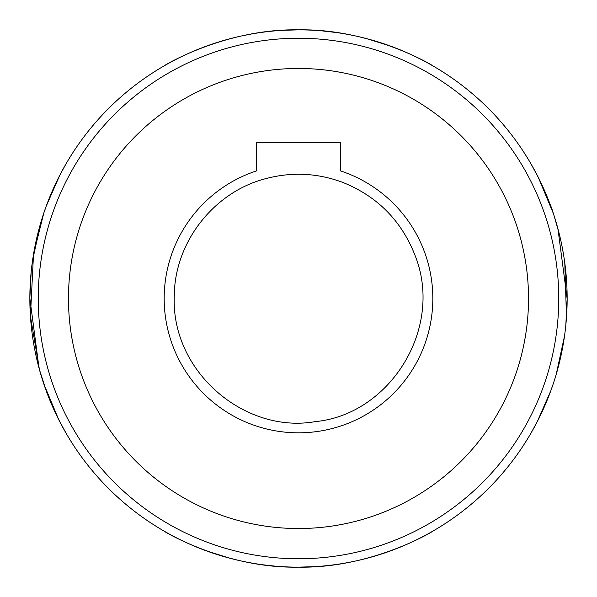 <?xml version="1.0" encoding="UTF-8"?>
<svg xmlns="http://www.w3.org/2000/svg" width="597" height="597" viewBox="0 0 597 597"><rect width="100%" height="100%" fill="white"/><g stroke="black" fill="none" stroke-linecap="round" stroke-linejoin="round"><path stroke-width="0.9" d="M432.825 65.842C433.631 65.871 371.7 28.469 298.709 29.85C225.233 28.417 163.466 65.849 164.175 65.842M164.175 531.158C163.369 531.129 225.3 568.531 298.291 567.15C371.767 568.583 433.534 531.151 432.825 531.158M390.848 550.777L389.311 551.337M388.692 551.561L383.968 553.195M206.152 550.777L229.644 558.18M262.986 564.792L274.792 566.105M298.41 567.15L314.388 566.68M349.924 562.18L355.26 561.083M390.848 46.223L367.356 38.82M336.335 32.529L322.208 30.895M298.59 29.85L282.612 30.32M250.852 34.111L241.74 35.917M222.435 40.842L213.189 43.753M207.689 45.663L206.152 46.223M298.5 68.468A230.032 230.032 0 0 1 497.711 413.512A230.032 230.032 0 0 1 99.289 413.52A230.032 230.032 0 0 1 298.5 68.468M340.477 170.899A134.325 134.325 0 0 1 407.072 377.588A134.325 134.325 0 0 1 189.928 377.588A134.325 134.325 0 0 1 256.523 170.899L256.523 142.347L340.477 142.347L340.477 170.899M531.158 432.825L537.27 421.631L550.777 390.841L553.27 383.744M550.777 206.152C551.404 206.666 554.314 216.233 559.501 234.86M562.299 247.665L563.934 257.038M564.792 262.986L566.493 317.253M566.359 319.104L565.792 325.462M562.18 349.924L559.038 364.013M556.232 374.319L564.501 336.133M565.807 325.335L567.15 298.851M567.15 298.709L557.934 228.748M553.3 213.345L538.307 177.399L531.158 164.175M65.842 164.175L59.73 175.369L46.223 206.159L43.73 213.256M40.768 222.681L32.499 260.867M31.193 271.665L29.85 298.149M29.85 298.291L39.066 368.252M43.7 383.655L58.693 419.601L65.842 432.825M46.223 390.848L39.462 369.73L30.44 316.298L33.507 254.322L43.827 212.972M44.536 210.898L46.223 206.152M298.5 38.245A260.255 260.255 0 0 1 523.89 428.631A260.255 260.255 0 0 1 73.11 428.631A260.255 260.255 0 0 1 298.5 38.245M298.5 29.85A268.65 268.65 0 0 1 531.158 432.825A268.65 268.65 0 0 1 65.842 432.825A268.65 268.65 0 0 1 298.5 29.85M266.247 178.51C214.01 191.667 174.511 242.128 174.272 296C170.958 371.946 245.203 434.191 315.462 421.586C389.498 414.639 444.429 328.41 414.922 255.098C401.326 220.577 377.334 196.368 342.932 182.466C317.791 173.055 292.224 171.742 266.247 178.51"/></g></svg>
